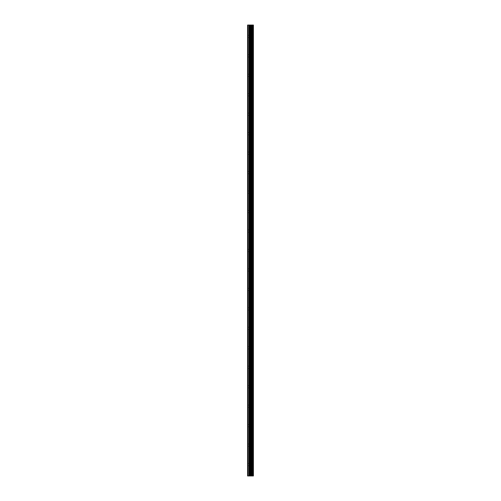 <?xml version="1.0" encoding="UTF-8"?>
<svg xmlns="http://www.w3.org/2000/svg" width="501" height="501" viewBox="0 0 501 501"><rect width="100%" height="100%" fill="white"/><g stroke="black" fill="none" stroke-linecap="round" stroke-linejoin="round"><path stroke-width="0.38" stroke-dasharray="2.5 1.88" d="M252.999 475.95L247.582 475.95L247.582 25.05L247.745 37.537L247.582 25.05L253.418 25.05L253.418 475.95L252.999 475.95L252.999 25.05M250.5 36.404L250.5 34.619L250.5 36.404M253.418 36.404L253.418 34.619L253.418 36.404M247.582 55.868L247.582 36.986L247.582 55.868M250.5 55.868L250.5 57.653L250.5 55.868M253.418 55.868L253.418 57.653L253.418 55.868M247.582 75.332L247.582 56.45L247.582 75.332M250.5 75.332L250.5 73.547L250.5 75.332M253.418 75.332L253.418 73.547L253.418 75.332M247.582 94.795L247.582 75.914L247.582 94.795M250.5 94.795L250.5 96.58L250.5 94.795M253.418 94.795L253.418 96.58L253.418 94.795M247.582 114.259L247.582 95.378L247.582 114.259M250.5 114.259L250.5 112.474L250.5 114.259M253.418 114.259L253.418 112.474L253.418 114.259M247.582 133.723L247.582 114.842L247.582 133.723M250.5 133.723L250.5 131.938L250.5 133.723M253.418 133.723L253.418 131.938L253.418 133.723M247.582 153.181L247.582 134.306L247.582 153.181M250.5 153.181L250.5 154.966L250.5 153.181M253.418 153.181L253.418 154.966L253.418 153.181M247.582 172.645L247.582 153.769L247.582 172.645M250.5 172.645L250.5 170.86L250.5 172.645M253.418 172.645L253.418 170.86L253.418 172.645M247.582 192.108L247.582 173.233L247.582 192.108M250.5 192.108L250.5 193.893L250.5 192.108M253.418 192.108L253.418 193.893L253.418 192.108M247.582 211.572L247.582 192.697L247.582 211.572M250.5 211.572L250.5 213.357L250.5 211.572M253.418 211.572L253.418 213.357L253.418 211.572M247.582 231.036L247.582 212.161L247.582 231.036M250.5 231.036L250.5 229.251L250.5 231.036M253.418 231.036L253.418 229.251L253.418 231.036M247.582 250.5L247.582 231.619L247.582 250.5M250.5 250.5L250.5 252.285L250.5 250.5M253.418 250.5L253.418 252.285L253.418 250.5M247.582 269.964L247.582 251.082L247.582 269.964M250.5 269.964L250.5 271.749L250.5 269.964M253.418 269.964L253.418 271.749L253.418 269.964M247.582 289.428L247.582 270.546L247.582 289.428M250.5 289.428L250.5 287.643L250.5 289.428M253.418 289.428L253.418 287.643L253.418 289.428M247.582 308.892L247.582 290.01L247.582 308.892M250.5 308.892L250.5 307.107L250.5 308.892M253.418 308.892L253.418 307.107L253.418 308.892M247.582 328.355L247.582 309.474L247.582 328.355M250.5 328.355L250.5 326.571L250.5 328.355M253.418 328.355L253.418 326.571L253.418 328.355M247.582 347.819L247.582 328.938L247.582 347.819M250.5 347.819L250.5 346.034L250.5 347.819M253.418 347.819L253.418 346.034L253.418 347.819M247.582 367.277L247.582 348.402L247.582 367.277M250.5 367.277L250.5 369.062L250.5 367.277M253.418 367.277L253.418 369.062L253.418 367.277M247.582 386.741L247.582 367.866L247.582 386.741M250.5 386.741L250.5 388.525L250.5 386.741M253.418 386.741L253.418 388.525L253.418 386.741M247.582 406.205L247.582 387.329L247.582 406.205M250.5 406.205L250.5 407.989L250.5 406.205M253.418 406.205L253.418 407.989L253.418 406.205M247.582 425.668L247.582 406.793L247.582 425.668M250.5 425.668L250.5 423.884L250.5 425.668M253.418 425.668L253.418 423.884L253.418 425.668M247.582 445.132L247.582 426.257L247.582 445.132M250.5 445.132L250.5 446.917L250.5 445.132M253.418 445.132L253.418 446.917L253.418 445.132M247.582 464.596L247.745 465.73L247.745 463.463L247.582 464.596M250.5 464.596L250.5 466.381L250.5 464.596M253.418 464.596L253.418 466.381L253.418 464.596M253.124 464.596L253.124 466.381L253.124 464.596M253.124 445.132L253.124 446.917L253.124 445.132M253.124 425.668L253.124 423.884L253.124 425.668M253.124 406.205L253.124 407.989L253.124 406.205M253.124 386.741L253.124 388.525L253.124 386.741M253.124 367.277L253.124 369.062L253.124 367.277M253.124 347.819L253.124 346.034L253.124 347.819M253.124 328.355L253.124 326.571L253.124 328.355M253.124 308.892L253.124 307.107L253.124 308.892M253.124 289.428L253.124 287.643L253.124 289.428M253.124 269.964L253.124 271.749L253.124 269.964M253.124 250.5L253.124 252.285L253.124 250.5M253.124 231.036L253.124 229.251L253.124 231.036M253.124 211.572L253.124 213.357L253.124 211.572M253.124 192.108L253.124 193.893L253.124 192.108M253.124 172.645L253.124 170.86L253.124 172.645M253.124 153.181L253.124 154.966L253.124 153.181M253.124 133.723L253.124 131.938L253.124 133.723M253.124 114.259L253.124 112.474L253.124 114.259M253.124 94.795L253.124 96.58L253.124 94.795M253.124 75.332L253.124 73.547L253.124 75.332M253.124 55.868L253.124 57.653L253.124 55.868M253.124 36.404L253.124 34.619L253.124 36.404M250.412 475.95L250.005 475.95L250.412 475.95M249.924 475.95L250.425 475.95L249.924 475.95M250.995 25.05L250.538 25.05L250.995 25.05M250.462 25.05L250.005 25.05L250.462 25.05M249.924 25.05L251.07 25.05L249.924 25.05M247.582 464.014L247.582 445.721L247.582 464.014M247.582 475.95L247.582 465.178L247.582 475.95M247.745 463.801L247.745 445.928L247.745 463.801M247.745 444.337L247.745 426.464L247.745 444.337M247.745 424.873L247.745 407L247.745 424.873M247.745 405.409L247.745 387.536L247.745 405.409M247.745 385.952L247.745 368.072L247.745 385.952M247.745 366.488L247.745 348.608L247.745 366.488M247.745 347.024L247.745 329.151L247.745 347.024M247.745 327.56L247.745 309.687L247.745 327.56M247.745 308.096L247.745 290.223L247.745 308.096M247.745 288.632L247.745 270.759L247.745 288.632M247.745 269.169L247.745 251.295L247.745 269.169M247.745 249.705L247.745 231.831L247.745 249.705M247.745 230.241L247.745 212.368L247.745 230.241M247.745 210.777L247.745 192.904L247.745 210.777M247.745 191.313L247.745 173.44L247.745 191.313M247.745 171.849L247.745 153.976L247.745 171.849M247.745 152.392L247.745 134.512L247.745 152.392M247.745 132.928L247.745 115.048L247.745 132.928M247.745 113.464L247.745 95.591L247.745 113.464M247.745 94L247.745 76.127L247.745 94M247.745 74.536L247.745 56.663L247.745 74.536M247.745 55.072L247.745 37.199L247.745 55.072M247.745 35.609L247.745 25.05L247.745 35.609M247.745 475.95L247.745 465.391L247.745 475.95M247.97 475.95L247.97 25.05M251.095 475.95L251.095 25.05M251.189 475.95L251.189 25.05M248.934 475.95L248.934 25.05M249.392 475.95L249.392 25.05M250.143 475.95L250.143 25.05M250.375 475.95L250.375 25.05M250.725 475.95L250.725 25.05M250.951 475.95L250.951 25.05M251.746 475.95L251.746 25.05M251.909 475.95L251.909 25.05M252.279 475.95L252.279 25.05M252.441 475.95L252.441 25.05M253.093 475.95L253.093 25.05M253.374 475.95L253.374 25.05M247.745 37.537L250.5 37.537M247.745 57.001L250.5 57.001M247.745 76.465L250.5 76.465M247.745 95.929L250.5 95.929M247.745 115.393L250.5 115.393M247.745 134.857L250.5 134.857M247.745 154.321L250.5 154.321M247.745 173.784L250.5 173.784M247.745 193.248L250.5 193.248M247.745 212.706L250.5 212.706M247.745 232.17L250.5 232.17M247.745 251.634L250.5 251.634M247.745 271.097L250.5 271.097M247.745 290.561L250.5 290.561M247.745 310.025L250.5 310.025M247.745 329.489L250.5 329.489M247.745 348.953L250.5 348.953M247.745 368.417L250.5 368.417M247.745 387.88L250.5 387.88M247.745 407.344L250.5 407.344M247.745 426.808L250.5 426.808M247.745 446.266L250.5 446.266M247.745 465.73L250.5 465.73M250.5 466.381L253.124 466.381M250.5 446.917L253.124 446.917M250.5 427.453L253.124 427.453M250.5 407.989L253.124 407.989M250.5 388.525L253.124 388.525M250.5 369.062L253.124 369.062M250.5 349.598L253.124 349.598M250.5 330.14L253.124 330.14M250.5 310.676L253.124 310.676M250.5 291.213L253.124 291.213M250.5 271.749L253.124 271.749M250.5 252.285L253.124 252.285M250.5 232.821L253.124 232.821M250.5 213.357L253.124 213.357M250.5 193.893L253.124 193.893M250.5 174.429L253.124 174.429M250.5 154.966L253.124 154.966M250.5 135.502L253.124 135.502M250.5 116.038L253.124 116.038M250.5 96.58L253.124 96.58M250.5 77.116L253.124 77.116M250.5 57.653L253.124 57.653M250.5 38.189L253.124 38.189M250.5 34.619L253.124 34.619M250.5 54.083L253.124 54.083M250.5 73.547L253.124 73.547M250.5 93.011L253.124 93.011M250.5 112.474L253.124 112.474M250.5 131.938L253.124 131.938M250.5 151.402L253.124 151.402M250.5 170.86L253.124 170.86M250.5 190.324L253.124 190.324M250.5 209.787L253.124 209.787M250.5 229.251L253.124 229.251M250.5 248.715L253.124 248.715M250.5 268.179L253.124 268.179M250.5 287.643L253.124 287.643M250.5 307.107L253.124 307.107M250.5 326.571L253.124 326.571M250.5 346.034L253.124 346.034M250.5 365.498L253.124 365.498M250.5 384.962L253.124 384.962M250.5 404.42L253.124 404.42M250.5 423.884L253.124 423.884M250.5 443.347L253.124 443.347M250.5 462.811L253.124 462.811M247.745 463.463L250.5 463.463M247.745 443.999L250.5 443.999M247.745 424.535L250.5 424.535M247.745 405.071L250.5 405.071M247.745 385.607L250.5 385.607M247.745 366.143L250.5 366.143M247.745 346.679L250.5 346.679M247.745 327.216L250.5 327.216M247.745 307.752L250.5 307.752M247.745 288.294L250.5 288.294M247.745 268.83L250.5 268.83M247.745 249.366L250.5 249.366M247.745 229.903L250.5 229.903M247.745 210.439L250.5 210.439M247.745 190.975L250.5 190.975M247.745 171.511L250.5 171.511M247.745 152.047L250.5 152.047M247.745 132.583L250.5 132.583M247.745 113.12L250.5 113.12M247.745 93.656L250.5 93.656M247.745 74.192L250.5 74.192M247.745 54.734L250.5 54.734M247.745 35.27L250.5 35.27"/><path stroke-width="0.75" d="M250.143 475.95L253.418 475.95L253.418 25.05L247.582 25.05L247.582 475.95L250.143 475.95L250.143 25.05M251.189 475.95L251.189 25.05M251.095 475.95L251.095 25.05M247.97 475.95L247.97 25.05M253.374 475.95L253.374 25.05M253.093 475.95L253.093 25.05M252.999 475.95L252.999 25.05M252.441 475.95L252.441 25.05M252.279 475.95L252.279 25.05M251.909 475.95L251.909 25.05M251.746 475.95L251.746 25.05M250.951 475.95L250.951 25.05M250.725 475.95L250.725 25.05M250.375 475.95L250.375 25.05M249.392 475.95L249.392 25.05M248.934 475.95L248.934 25.05"/></g></svg>
